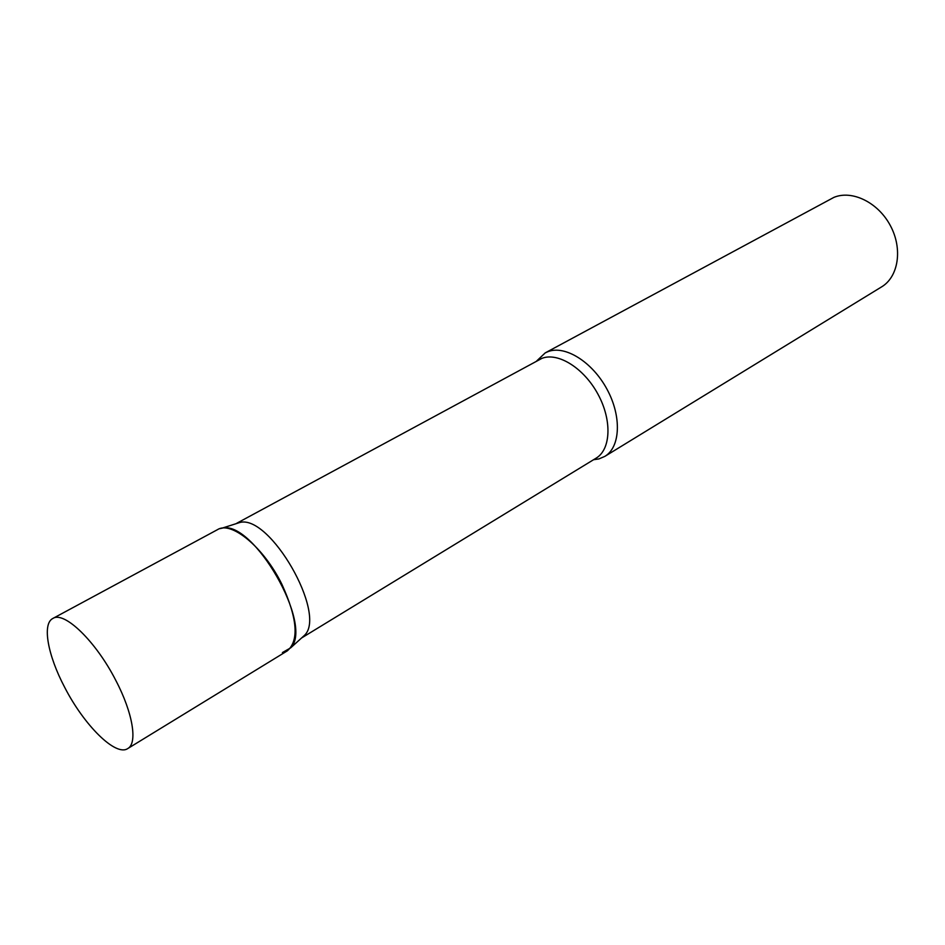 <?xml version="1.0" encoding="UTF-8"?>
<svg xmlns="http://www.w3.org/2000/svg" width="945" height="945" viewBox="0 0 945 945"><rect width="100%" height="100%" fill="white"/><g stroke="black" fill="none" stroke-linecap="round" stroke-linejoin="round"><path stroke-width="1.42" d="M127.729 748.582L287.339 650.833C299.258 640.521 297.415 618.313 281.846 584.211C263.868 547.486 231.43 520.671 217.598 529.602L52.861 618.455C41.923 623.842 47.829 655.535 64.697 687.369C84.093 725.276 115.774 756.827 127.729 748.582C137.769 743.302 132.902 712.991 115.869 680.53C95.941 641.324 64.165 610.753 52.861 618.455M237.904 522.928L239.806 522.502C269.762 514.045 327.017 613.553 304.644 635.194L301.561 637.993L596.082 458.183C610.895 449.489 612.195 420.324 598.031 394.325C584.057 368.231 558.2 352.048 542.017 358.309L236.64 523.329M219.866 528.657L221.851 528.22C252.988 519.396 313.953 625.354 290.682 647.845L282.425 652.558M536.725 360.931L545.23 352.887L548.005 351.635C565.063 344.949 592.302 361.84 606.997 389.234C621.881 416.532 620.416 447.209 604.788 456.411L598.906 458.927L593.554 459.719M545.23 352.887L833.892 197.387C852.095 189.744 878.153 202.419 890.414 225.713C902.888 248.901 898.471 276.85 881.602 286.878L604.788 456.411M239.806 522.502L221.851 528.22M304.644 635.194L290.682 647.845"/></g></svg>
